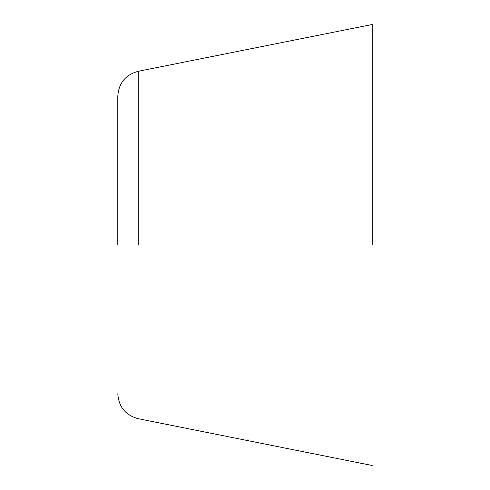 <?xml version="1.0" encoding="UTF-8"?>
<svg xmlns="http://www.w3.org/2000/svg" width="490" height="490" viewBox="0 0 490 490"><rect width="100%" height="100%" fill="white"/><g stroke="black" fill="none" stroke-linecap="round" stroke-linejoin="round"><path stroke-width="0.73" d="M117.79 245L117.79 96.242L117.79 245L138.241 245L138.241 71.295L138.241 245M372.21 245L372.21 24.5L372.21 245M372.21 24.5L138.241 71.295C125.514 74.768 118.696 83.086 117.79 96.242M372.21 465.5L138.241 418.705C125.514 415.232 118.696 406.914 117.79 393.758"/></g></svg>
